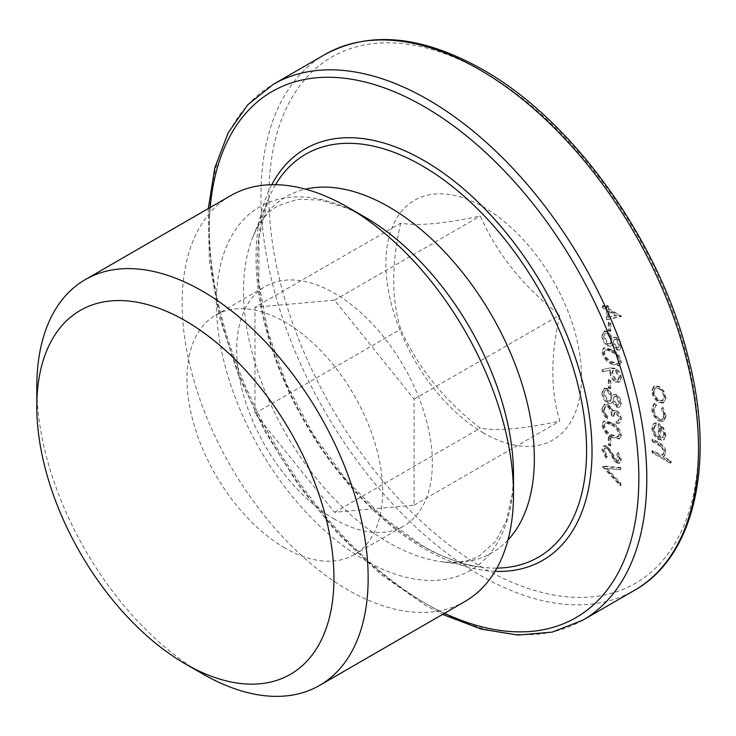 <?xml version="1.0" encoding="UTF-8"?>
<svg xmlns="http://www.w3.org/2000/svg" width="736" height="736" viewBox="0 0 736 736"><rect width="100%" height="100%" fill="white"/><g stroke="black" fill="none" stroke-linecap="round" stroke-linejoin="round"><path stroke-width="0.55" stroke-dasharray="3.68 2.76" d="M334.54 519.202A138.35 79.874 60 0 1 244.159 397.284A138.35 79.874 60 0 1 265.365 286.414A138.35 79.874 60 0 1 334.54 293.268A138.35 79.874 60 0 1 424.92 415.187A138.35 79.874 60 0 1 403.714 526.056A138.35 79.874 60 0 1 334.54 519.202M284.814 547.906A138.35 79.874 60 0 1 194.433 425.988A138.35 79.874 60 0 1 215.639 315.128A138.35 79.874 60 0 1 284.814 321.972A138.35 79.874 60 0 1 375.204 443.891A138.35 79.874 60 0 1 353.988 554.76A138.35 79.874 60 0 1 284.814 547.906M400.706 223.137C391.377 263.782 391.377 299.138 400.706 329.204C417.827 367.494 444.342 400.485 480.258 428.177C497.38 431.204 523.903 428.83 559.82 421.075C550.491 391 550.491 355.644 559.82 314.999C524.041 287.482 497.518 254.49 480.258 216.025C444.489 223.772 417.965 226.145 400.706 223.137L254.987 307.262L334.54 300.159L414.092 399.124L414.092 505.2L334.54 512.311L254.987 413.338L254.987 307.262M483.708 433.081A138.35 79.874 60 0 1 385.876 263.635A138.35 79.874 60 0 1 483.708 207.147A138.35 79.874 60 0 1 581.541 376.593A138.35 79.874 60 0 1 483.708 433.081M464.977 601.478A234.306 135.277 60 0 1 347.824 589.867A234.306 135.277 60 0 1 194.764 383.401A234.306 135.277 60 0 1 230.681 195.647M609.012 330.05L610.843 331.108L610.843 323.159L609.012 322.101L609.012 330.05L608.295 330.464L610.126 331.522L610.843 331.108M602.582 351.228C603.778 357.126 606.906 361.238 611.984 363.566L619.85 365.516L621.405 362.094C620.227 356.141 617.09 351.955 611.984 349.517L604.182 347.723L601.864 351.642C603.06 357.54 606.197 361.652 611.266 363.98L611.984 363.566M609.012 387.283L610.843 388.35L610.843 380.402L609.012 379.334L609.012 387.283L608.295 387.697L610.126 388.764L610.843 388.35M619.565 418.204L618.544 420.679L616.814 420.937L616.814 422.795L619.896 422.74L621.405 419.29C621.248 415.693 619.694 412.786 616.75 410.568L613.76 410.256L613.07 410.863L611.542 407.735L608.359 404.671L604.33 404.294L602.582 408.48C602.766 412.454 604.523 415.776 607.862 418.425L607.862 416.567L605.388 413.522L604.422 409.51L605.71 406.244L608.203 406.428C610.926 408.765 612.186 411.617 611.993 414.975L613.824 416.042L615.103 412.289L616.759 412.427L619.565 418.204L617.826 421.093L616.096 421.351L616.814 420.937M609.012 444.526L610.843 445.584L610.843 437.635L609.012 436.577L609.012 444.526L608.295 444.94L610.126 445.998L610.843 445.584M603.042 466.256L620.945 485.337L620.945 483.35L606.832 468.317L620.945 469.568L620.945 467.581L603.042 465.989L602.324 466.67L620.227 485.751L620.945 485.337M666.071 416.015L663.007 407.33L662.17 408.406L664.47 415.233L662.842 419.069L659.336 418.729C656.052 416.383 654.322 413.218 654.138 409.253L656.438 405.094L655.555 403.034L654.562 403.383L652.538 408.351C652.758 413.448 654.985 417.496 659.198 420.504L663.955 421.001L666.071 416.015L665.362 416.429L662.29 407.744L663.007 407.33M662.29 407.744L661.462 408.82L663.752 415.638L662.124 419.483L658.628 419.143C655.334 416.788 653.605 413.632 653.421 409.667L655.132 405.775L656.438 405.094L655.721 405.508L654.838 403.448L655.555 403.034M652.768 452.3L671.122 462.898L671.122 461.04L663.375 456.568L664.231 456.21L666.071 452.382C665.491 447.884 663.283 444.728 659.447 442.906L652.768 439.052L652.768 440.901L661.894 446.393L664.47 451.784L663.081 454.728L661.002 454.912L652.768 450.441L652.768 452.3L652.05 452.714L670.404 463.312L671.122 462.898M654.138 428.766L655.564 425.242L656.898 424.801L656.144 422.712L654.387 423.163L652.538 427.607C652.878 432.52 655.123 436.347 659.272 439.098L664.314 439.576L663.596 439.99L666.071 435.381L663.504 427.809L658.959 423.55L658.959 437.064C656.006 435.077 654.396 432.308 654.138 428.766L653.421 429.18L654.847 425.656L656.898 424.801M663.909 402.601L663.191 403.015L666.071 398.102L663.918 391.12L659.272 386.363L654.396 385.912L652.538 390.282C652.878 395.26 655.123 399.16 659.272 401.994L663.909 402.601M602.582 449.107L606.492 457.645L607.402 456.421L604.422 450.165L605.461 447.681L607.448 447.865L609.206 449.622L614.496 459.788L617.219 462.521L620.135 462.834L621.405 459.834L618.369 452.585L617.274 453.624L619.565 458.988L618.792 460.865L617.302 460.708L607.43 445.998L604.109 445.703L601.864 449.521L605.783 458.059L606.492 457.645M602.582 424.368C603.778 430.256 606.906 434.369 611.984 436.706L619.85 438.647L621.405 435.234C620.227 429.281 617.09 425.095 611.984 422.657L604.182 420.863L601.864 424.782C603.06 430.67 606.197 434.783 611.266 437.12L611.984 436.706M616.759 394.68L614.036 394.404L613.014 395.453L608.258 388.709L604.55 388.13L603.446 388.737L604.55 388.13L602.582 392.481C602.701 396.722 604.541 400.117 608.111 402.666L611.533 403.024L613.014 401.424L616.805 406.631L619.859 406.842L621.405 403.227C621.221 399.676 619.666 396.824 616.759 394.68L613.318 394.818L612.297 395.867L613.014 395.453M610.641 367.825L602.582 369.536L603.474 371.533L610.751 369.987L610.613 372.076C610.862 376.059 612.628 379.187 615.922 381.469L619.703 381.901L621.405 378.056C621.11 373.989 619.28 370.797 615.903 368.478L610.641 367.825L602.582 369.536M616.759 337.438L614.036 337.171L613.014 338.21L608.258 331.467L604.55 330.896L603.446 331.504L604.55 330.896L602.582 335.248C602.701 339.489 604.541 342.884 608.111 345.432L611.533 345.782L613.014 344.181L616.805 349.388L619.859 349.609L621.405 345.984C621.221 342.442 619.666 339.59 616.759 337.438L613.318 337.585L612.297 338.624L613.014 338.21M607.172 319.452L621.405 316.002L609.012 308.853L609.012 306.461L607.172 305.403L607.172 307.786L603.042 305.403L603.042 307.262L607.172 309.644L607.172 319.452L606.455 319.866L621.405 316.379M202.474 673.78A234.306 135.277 60 0 1 36.8 386.832M414.092 399.124L559.82 314.999M334.54 300.159L480.258 216.025M414.092 505.2L559.82 421.075M334.54 512.311L480.258 428.177M254.987 413.338L400.706 329.204M670.404 463.312L670.404 461.454L671.122 461.04M670.404 461.454L662.658 456.982L663.375 456.568M662.658 456.982L663.513 456.614L666.071 452.382M665.362 452.796C664.783 448.298 662.566 445.142 658.729 443.32L652.05 439.466L652.768 439.052M652.05 439.466L652.05 441.315L652.768 440.901M652.05 441.315L661.176 446.807L661.894 446.393M661.176 446.807L663.752 452.198L664.47 451.784M663.752 452.198L662.363 455.142L660.284 455.326L661.002 454.912M660.284 455.326L652.05 450.855L652.768 450.441M652.05 450.855L652.05 452.714M656.181 425.215L655.426 423.126L656.144 422.712M655.426 423.126L653.669 423.577L651.82 428.021L652.538 427.607M651.82 428.021C652.16 432.934 654.405 436.761 658.554 439.512L659.272 439.098M658.554 439.512L662.924 440.294L666.071 435.381M665.362 435.795L662.786 428.223L663.504 427.809M662.786 428.223L658.242 423.964L658.959 423.55M658.242 423.964L658.242 437.478L658.959 437.064M658.242 437.478C655.288 435.491 653.688 432.722 653.421 429.18M659.852 438.205L659.852 426.742L663.752 434.774L662.317 438.095L663.246 437.543L660.569 437.791L660.569 426.328L664.47 434.36L663.246 437.543L660.569 437.791M659.852 426.742L660.569 426.328M663.752 434.774L664.47 434.36M661.462 408.82L662.17 408.406M663.752 415.638L664.47 415.233M658.628 419.143L659.336 418.729M653.421 409.667L654.138 409.253M654.838 403.448L653.844 403.797L651.82 408.765L652.538 408.351M651.82 408.765C652.05 413.862 654.267 417.91 658.481 420.918L659.198 420.504M658.481 420.918L663.246 421.415L665.362 416.429M665.362 398.516L663.2 391.534L658.554 386.777L653.678 386.326L651.82 390.696C652.16 395.664 654.405 399.574 658.554 402.408L663.191 403.015L666.071 398.102M663.2 391.534L663.918 391.12M658.554 386.777L659.272 386.363M651.82 390.696L652.538 390.282M658.554 402.408L659.272 401.994M653.421 391.635L654.884 388.24L658.545 388.626C661.701 390.779 663.43 393.769 663.752 397.596L662.244 400.918L658.545 400.55C655.39 398.397 653.688 395.425 653.421 391.635L655.601 387.826L659.254 388.212C662.418 390.365 664.148 393.355 664.47 397.182L662.952 400.504L659.254 400.136C656.107 397.983 654.405 395.011 654.138 391.221M658.545 388.626L659.254 388.212M663.752 397.596L664.47 397.182M658.545 400.55L659.254 400.136M620.227 485.751L620.227 483.764L620.945 483.35M620.227 483.764L606.124 468.731L606.832 468.317M606.124 468.731L620.945 469.568M620.227 469.982L620.227 467.995L620.945 467.581M620.227 467.995L602.324 466.403L603.042 465.989M605.783 458.059L607.402 456.421M606.685 456.835L603.704 450.579L604.422 450.165M603.704 450.579L604.744 448.095L607.448 447.865M606.74 448.279L608.497 450.036L609.206 449.622M608.497 450.036L613.778 460.202L614.496 459.788M613.778 460.202L616.51 462.935L617.219 462.521M616.51 462.935L619.418 463.248L621.405 459.834M620.687 460.248L617.651 452.999L618.369 452.585M617.651 452.999L617.274 453.624M616.556 454.038L618.847 459.402L619.565 458.988M618.847 459.402L618.084 461.27L616.584 461.122L617.302 460.708M616.584 461.122L614.266 458.427L614.983 458.013M614.266 458.427L612.49 454.618L613.208 454.204M612.49 454.618L606.712 446.412L607.43 445.998M606.712 446.412L603.391 446.117L601.864 449.521M610.126 445.998L610.126 438.049L610.843 437.635M610.126 438.049L608.295 436.991L609.012 436.577M608.295 436.991L608.295 444.94M611.266 437.12L619.132 439.061L621.405 435.234M620.687 435.648C619.51 429.695 616.372 425.509 611.266 423.071L611.984 422.657M611.266 423.071L603.465 421.277L601.864 424.782M611.276 424.93C615.222 426.742 617.743 429.934 618.847 434.525L617.688 436.982L611.276 435.27C607.31 433.55 604.79 430.385 603.704 425.776L604.845 423.329L606.777 423.117L611.276 424.93L611.993 424.516C615.94 426.328 618.461 429.52 619.565 434.111L618.406 436.568L611.993 434.856C608.028 433.136 605.498 429.971 604.422 425.362L605.562 422.915L607.494 422.703L611.993 424.516M618.847 434.525L619.565 434.111M606.777 423.117L607.494 422.703M603.704 425.776L604.422 425.362M616.096 421.351L616.096 423.209L616.814 422.795M616.096 423.209L619.178 423.154L621.405 419.29M620.687 419.704C620.531 416.107 618.976 413.2 616.032 410.982L616.75 410.568M616.032 410.982L613.07 410.863M612.352 411.277L610.825 408.149L611.542 407.735M610.825 408.149L607.642 405.076L608.359 404.671M607.642 405.076L603.612 404.708L601.864 408.894L602.582 408.48M601.864 408.894C602.048 412.868 603.814 416.19 607.145 418.839L607.862 418.425M607.145 418.839L607.145 416.981L607.862 416.567M607.145 416.981L604.67 413.936L605.388 413.522M604.67 413.936L603.704 409.924L604.422 409.51M603.704 409.924L604.992 406.658L608.203 406.428M607.485 406.842C610.208 409.179 611.469 412.031 611.276 415.389L611.993 414.975M611.276 415.389L613.116 416.456L613.824 416.042M613.116 416.456L614.385 412.703L616.759 412.427M616.041 412.841L618.847 418.618M612.297 395.867L607.54 389.123L608.258 388.709M607.54 389.123L603.833 388.544L601.864 392.895L602.582 392.481M601.864 392.895C601.984 397.136 603.824 400.531 607.393 403.08L608.111 402.666M607.393 403.08L610.816 403.438L613.014 401.424M612.297 401.838L616.087 407.045L616.805 406.631M616.087 407.045L619.142 407.256L621.405 403.227M620.687 403.641C620.503 400.09 618.948 397.238 616.041 395.085M603.704 393.935L604.946 390.761L607.504 390.954L611.276 398.185L609.905 401.387L607.338 401.194L603.704 393.935L605.664 390.347L608.221 390.54L611.993 397.771L610.622 400.973L608.056 400.78L604.422 393.521M613.116 399.298L614.146 396.86L616.106 396.98L618.847 402.684L617.78 405.306L616.069 405.177L613.116 399.298L614.864 396.446L616.814 396.566L619.565 402.27L618.498 404.901L616.786 404.763L613.824 398.884M616.106 396.98L616.814 396.566M618.847 402.684L619.565 402.27M616.069 405.177L616.786 404.763M607.504 390.954L608.221 390.54M611.276 398.185L611.993 397.771M607.338 401.194L608.056 400.78M610.126 388.764L610.126 380.806L610.843 380.402M610.126 380.806L608.295 379.748L609.012 379.334M608.295 379.748L608.295 387.697M601.864 369.95L602.756 371.947L603.474 371.533M602.756 371.947L610.751 369.987M610.034 370.401L609.896 372.49L610.613 372.076M609.896 372.49C610.144 376.473 611.92 379.601 615.204 381.883L615.922 381.469M615.204 381.883L618.985 382.315L621.405 378.056M620.687 378.47C620.393 374.403 618.562 371.211 615.186 368.892L615.903 368.478M615.186 368.892L609.923 368.239M618.847 377.504L617.624 380.3L615.296 380.08L611.736 373.207L612.794 370.567L615.296 370.806L618.847 377.504L619.565 377.09L618.332 379.886L616.004 379.666L612.453 372.793L613.511 370.153L616.004 370.392L619.565 377.09M615.296 380.08L616.004 379.666M611.736 373.207L612.453 372.793M615.296 370.806L616.004 370.392M611.266 363.98L619.132 365.921L621.405 362.094M620.687 362.508C619.51 356.555 616.372 352.369 611.266 349.931L611.984 349.517M611.266 349.931L603.465 348.137L601.864 351.642M611.276 351.79C615.222 353.602 617.743 356.794 618.847 361.385L617.688 363.842L611.276 362.13C607.31 360.41 604.79 357.254 603.704 352.636L604.845 350.198L606.777 349.977L611.276 351.79L611.993 351.385C615.94 353.188 618.461 356.38 619.565 360.971L618.406 363.428L611.993 361.716C608.028 360.005 605.498 356.84 604.422 352.222L605.562 349.784L607.494 349.563L611.993 351.385M618.847 361.385L619.565 360.971M606.777 349.977L607.494 349.563M603.704 352.636L604.422 352.222M612.297 338.624L607.54 331.881L608.258 331.467M607.54 331.881L603.833 331.31L601.864 335.662L602.582 335.248M601.864 335.662C601.984 339.903 603.824 343.298 607.393 345.846L608.111 345.432M607.393 345.846L610.816 346.196L613.014 344.181M612.297 344.595L616.087 349.802L616.805 349.388M616.087 349.802L619.142 350.023L621.405 345.984M620.687 346.398C620.503 342.856 618.948 340.004 616.041 337.852M603.704 336.702L604.946 333.518L607.504 333.721L611.276 340.952L609.905 344.154L607.338 343.96L603.704 336.702L605.664 333.104L608.221 333.307L611.993 340.538L610.622 343.74L608.056 343.546L604.422 336.288M613.116 342.056L614.146 339.618L616.106 339.738L618.847 345.442L617.78 348.073L616.069 347.935L613.116 342.056L614.864 339.204L616.814 339.324L619.565 345.028L618.498 347.659L616.786 347.521L613.824 341.642M616.106 339.738L616.814 339.324M618.847 345.442L619.565 345.028M616.069 347.935L616.786 347.521M607.504 333.721L608.221 333.307M611.276 340.952L611.993 340.538M607.338 343.96L608.056 343.546M610.126 331.522L610.126 323.573L610.843 323.159M610.126 323.573L608.295 322.515L609.012 322.101M608.295 322.515L608.295 330.464M620.687 316.793L621.405 316.002M620.687 316.416L608.295 309.267L609.012 308.853M608.295 309.267L608.295 306.875L609.012 306.461M608.295 306.875L606.455 305.817L607.172 305.403M606.455 305.817L606.455 308.2L607.172 307.786M606.455 308.2L602.324 305.817L603.042 305.403M602.324 305.817L602.324 307.676L603.042 307.262M602.324 307.676L606.455 310.058L607.172 309.644M606.455 310.058L606.455 319.866M608.295 317.28L608.295 311.116L616.069 315.606L608.295 317.28L609.012 316.866L609.012 310.702L616.786 315.192L609.012 316.866M608.295 311.116L609.012 310.702M616.069 315.606L616.786 315.192M507.987 539.966A205.638 118.726 60 0 1 440.827 561.632A205.638 118.726 60 0 1 388.939 542.736A205.638 118.726 60 0 1 253.101 236.486A205.638 118.726 60 0 1 305.449 189.152M275.531 184.69A232.677 134.338 -120 0 0 268.355 199.18A232.677 134.338 -120 0 0 422.05 545.689A232.677 134.338 -120 0 0 480.755 567.079A232.677 134.338 -120 0 0 496.901 568.109M495.034 571.329A237.553 137.154 60 0 1 424.037 548.522A237.553 137.154 60 0 1 271.805 184.69M210.22 207.46A303.775 175.389 -120 0 0 424.037 602.591A303.775 175.389 -120 0 0 444.516 613.29M582.719 620.218A309.405 178.636 60 0 1 428.021 604.891A309.405 178.636 60 0 1 225.888 332.24A309.405 178.636 60 0 1 273.323 84.318M483.708 72.082A303.775 175.389 60 0 1 698.51 444.13A303.775 175.389 60 0 1 483.708 568.146A303.775 175.389 60 0 1 268.907 196.098A303.775 175.389 60 0 1 483.708 72.082M325.027 54.455A309.405 178.636 -120 0 0 277.601 302.386A309.405 178.636 -120 0 0 479.725 575.037A309.405 178.636 -120 0 0 634.432 590.355M513.498 474.462A210.11 121.311 60 0 1 364.927 560.243A210.11 121.311 60 0 1 216.356 302.91A210.11 121.311 60 0 1 364.927 217.129L348.358 208.693L320.868 200.082L297.813 199.254L278.061 205.74C267.84 211.296 259.523 221.545 253.101 236.486L268.355 199.18L258.943 237.48L258.879 283.093L268.355 333.196L286.865 384.726L313.343 434.571L346.196 479.78L383.474 517.656L422.878 545.946C443.044 557.52 462.337 564.558 480.755 567.079L440.827 561.632C456.973 563.546 470.01 561.467 479.927 555.395L495.42 541.53L506.239 521.152L512.523 493.037L513.498 474.462M658.729 443.32L659.447 442.906M658.205 444.866L658.913 444.452M656.779 453.588L657.496 453.174M611.349 455.409L612.067 454.995M611.276 435.27L611.993 434.856M611.276 362.13L611.993 361.716M215.639 315.128L265.365 286.414M208.279 208.582L209.337 261.114L219.54 317.446L238.455 375.25L265.273 432.115L298.862 485.659L337.815 533.637L380.521 574.043L425.206 605.167L442.584 614.404M353.988 554.76L403.714 526.056M664.231 456.21L663.513 456.614M663.081 454.728L662.363 455.142M655.564 425.242L654.847 425.656M654.387 423.163L653.669 423.577M662.842 419.069L662.124 419.483M654.562 403.383L653.844 403.797M663.955 421.001L663.246 421.415M654.396 385.912L653.678 386.326M655.601 387.826L654.884 388.24M662.952 400.504L662.244 400.918M605.461 447.681L604.744 448.095M620.135 462.834L619.418 463.248M618.792 460.865L618.084 461.27M604.109 445.703L603.391 446.117M619.85 438.647L619.132 439.061M604.182 420.863L603.465 421.277M618.406 436.568L617.688 436.982M605.562 422.915L604.845 423.329M618.544 420.679L617.826 421.093M619.896 422.74L619.178 423.154M613.76 410.256L613.042 410.67M604.33 404.294L603.612 404.708M605.71 406.244L604.992 406.658M615.103 412.289L614.385 412.703M614.036 394.404L613.318 394.818M611.533 403.024L610.816 403.438M619.859 406.842L619.142 407.256M614.864 396.446L614.146 396.86M618.498 404.901L617.78 405.306M605.664 390.347L604.946 390.761M610.622 400.973L609.905 401.387M619.703 381.901L618.985 382.315M618.332 379.886L617.624 380.3M613.511 370.153L612.794 370.567M619.85 365.516L619.132 365.921M604.182 347.723L603.465 348.137M618.406 363.428L617.688 363.842M605.562 349.784L604.845 350.198M614.036 337.171L613.318 337.585M611.533 345.782L610.816 346.196M619.859 349.609L619.142 350.023M614.864 339.204L614.146 339.618M618.498 347.659L617.78 348.073M605.664 333.104L604.946 333.518M610.622 343.74L609.905 344.154"/><path stroke-width="1.1" d="M36.8 406.576L36.8 386.832A234.306 135.277 60 0 1 85.33 279.57A234.306 135.277 60 0 1 202.474 291.171A234.306 135.277 60 0 1 355.543 497.646A234.306 135.277 60 0 1 319.626 685.391A234.306 135.277 60 0 1 202.474 673.79L185.371 663.909A210.11 121.311 60 0 1 36.8 406.576A210.11 121.311 60 0 1 185.371 320.795A210.11 121.311 60 0 1 333.942 578.128A210.11 121.311 60 0 1 185.371 663.909L202.474 673.79A234.306 135.277 60 0 1 202.474 673.78M85.33 279.57L230.681 195.647A234.306 135.277 60 0 1 347.824 207.258L347.824 207.258A234.306 135.277 60 0 1 513.498 494.215A234.306 135.277 60 0 1 464.977 601.478L319.626 685.391M513.498 494.215L513.498 474.462A210.11 121.311 60 0 0 364.936 217.129L364.927 217.129A210.11 121.311 60 0 1 364.936 217.129L347.834 207.258M305.449 189.152A205.638 118.726 60 0 1 388.939 206.917A205.638 118.726 60 0 1 517.942 371.836A205.638 118.726 60 0 1 507.987 539.966M496.901 568.109A232.677 134.338 -120 0 0 582.01 403.613A232.677 134.338 -120 0 0 422.05 165.729A232.677 134.338 -120 0 0 275.531 184.69M271.805 184.69A237.553 137.154 60 0 1 424.037 160.604A237.553 137.154 60 0 1 588.027 407.256A237.553 137.154 60 0 1 495.034 571.329M444.516 613.29A303.775 175.389 -120 0 0 638.6 466.596A303.775 175.389 -120 0 0 424.037 106.527A303.775 175.389 -120 0 0 210.22 207.46M428.021 99.636A309.405 178.636 60 0 1 630.145 372.287A309.405 178.636 60 0 1 582.719 620.218L634.432 590.355A309.405 178.636 -120 0 0 681.858 342.433A309.405 178.636 -120 0 0 479.725 69.782A309.405 178.636 -120 0 0 325.027 54.455L273.323 84.318A309.405 178.636 60 0 1 428.021 99.636M442.584 614.404L481.068 629.087L518.015 635.067L552.276 632.104L582.719 620.218M325.027 54.455C369.527 30.443 422.032 35.457 482.54 69.506C573.298 120.465 659.686 241.39 688.132 356.96C715.852 462.171 694.802 556.784 634.432 590.355M364.936 217.129L347.824 207.258M208.279 208.582L214.811 167.909L228.105 132.922L247.802 104.733L273.323 84.318"/></g></svg>
